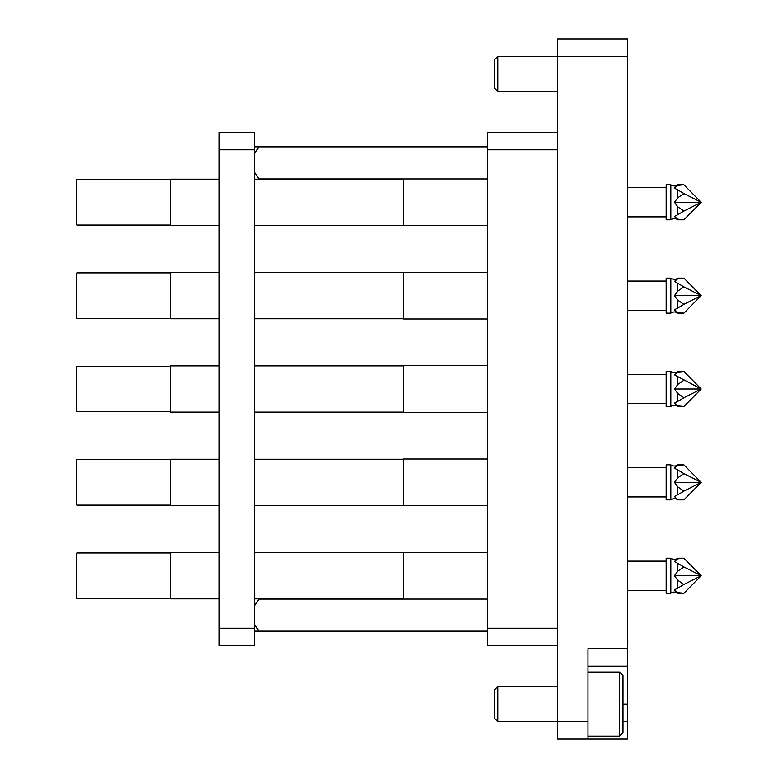 <?xml version="1.0" encoding="UTF-8"?>
<svg xmlns="http://www.w3.org/2000/svg" width="778" height="778" viewBox="0 0 778 778"><rect width="100%" height="100%" fill="white"/><g stroke="black" fill="none" stroke-linecap="round" stroke-linejoin="round"><path stroke-width="1.17" d="M627.651 648.658L587.974 648.658L587.974 739.1L557.631 739.1L557.631 38.9L627.651 38.9L627.651 666.163L587.974 666.163M622.984 721.595L627.651 721.595L627.651 739.1L587.974 739.1M627.651 721.595L627.651 666.163M557.631 149.765L487.611 149.765L487.611 132.26L557.631 132.26M557.631 645.74L487.611 645.74L487.611 628.235L557.631 628.235M487.611 149.765L487.611 628.235M627.651 642.531L627.651 646.187M627.768 642.531L627.651 627.788M219.202 628.235L254.211 628.235L254.211 645.74L219.202 645.74L219.202 132.26L254.211 132.26L254.211 149.765L219.202 149.765M254.211 628.235L254.211 149.765M487.611 599.06L258.88 599.06L254.211 606.616M254.211 623.596L258.88 631.153L254.211 631.153M487.611 631.153L258.88 631.153M254.211 146.847L258.88 146.847L254.211 154.404M487.611 146.847L258.88 146.847M254.211 171.384L258.88 178.94L487.611 178.94L403.588 178.94L403.588 225.62L487.611 225.62M497.764 91.415L494.614 88.264L494.614 59.556L497.764 56.405L497.764 91.415L557.631 91.415M497.764 56.405L627.651 56.405M619.483 671.998L622.984 675.499L622.984 732.682L619.483 736.183L619.483 671.998L587.974 671.998M497.764 721.595L494.614 718.444L494.614 689.736L497.764 686.585L497.764 721.595L587.974 721.595M497.764 686.585L557.631 686.585M619.483 736.183L587.974 736.183M670.831 558.215A5.835 5.835 0 0 0 677.832 558.215L674.448 561.57L677.832 558.798L674.448 561.57L677.832 563.379L677.832 571.14L674.448 575.72L677.832 580.3L674.448 575.72L677.832 571.14L674.448 575.72L677.832 580.3L677.832 588.061L674.448 589.87L677.832 593.225A5.835 5.835 0 0 0 670.831 593.225L666.163 593.225L666.163 558.215L670.831 558.215L670.831 593.225M487.611 272.3L403.588 272.3L403.588 318.98L487.611 318.98M170.188 272.884L76.828 272.884L76.828 318.397L170.188 318.397M219.202 272.533L170.188 272.533L170.188 318.747L219.202 318.747M254.211 318.747L403.588 318.747M254.211 272.533L403.588 272.533M170.188 179.524L76.828 179.524L76.828 225.037L170.188 225.037M219.202 179.173L170.188 179.173L170.188 225.387L219.202 225.387M254.211 225.387L403.588 225.387M254.211 179.173L403.588 179.173M487.611 365.66L403.588 365.66L403.588 412.34L487.611 412.34M170.188 366.244L76.828 366.244L76.828 411.757L170.188 411.757M219.202 365.893L170.188 365.893L170.188 412.107L219.202 412.107M254.211 412.107L403.588 412.107M254.211 365.893L403.588 365.893M487.611 459.02L403.588 459.02L403.588 505.7L487.611 505.7M170.188 459.604L76.828 459.604L76.828 505.116L170.188 505.116M219.202 459.253L170.188 459.253L170.188 505.467L219.202 505.467M254.211 505.467L403.588 505.467M254.211 459.253L403.588 459.253M487.611 552.38L403.588 552.38L403.588 599.06M170.188 552.964L76.828 552.964L76.828 598.476L170.188 598.476M219.202 552.613L170.188 552.613L170.188 598.827L219.202 598.827M254.211 598.827L403.588 598.827M254.211 552.613L403.588 552.613M670.831 184.775A5.835 5.835 0 0 0 677.832 184.775L674.448 188.13L677.832 185.358L674.448 188.13L677.832 189.939L677.832 197.7L674.448 202.28L677.832 206.86L674.448 202.28L677.832 197.7L674.448 202.28L677.832 206.86L677.832 214.621L674.448 216.43L677.832 219.785A5.835 5.835 0 0 0 670.831 219.785L666.163 219.785L666.163 184.775L670.831 184.775L670.831 219.785M677.832 376.659L701.173 389L674.448 389L677.832 393.58L683.92 397.752L701.173 389L683.92 371.495L677.832 371.495A5.835 5.835 0 0 1 674.332 372.662A5.835 5.835 0 0 0 677.832 371.495L674.448 374.85L677.832 372.079L674.448 374.85L677.832 376.659L677.832 384.42L674.448 389L677.832 393.58L674.448 389L677.832 384.42L674.448 389L677.832 393.58L677.832 401.341L674.448 403.15L677.832 406.505A5.835 5.835 0 0 0 670.831 406.505L666.163 406.505L666.163 371.495L670.831 371.495L670.831 406.505M670.831 278.135A5.835 5.835 0 0 0 677.832 278.135L674.448 281.49L677.832 283.299L677.832 291.06L674.448 295.64L677.832 300.22L677.832 307.981L674.448 309.79L677.832 313.145A5.835 5.835 0 0 0 670.831 313.145L666.163 313.145L666.163 278.135L670.831 278.135L670.831 313.145M677.832 307.981L683.92 304.392L677.832 300.22L674.448 295.64L677.832 291.06L683.92 286.887L677.832 283.299M674.448 281.49L677.832 278.719L683.92 278.135L677.832 278.135M627.651 310.228L666.163 310.228M627.651 281.053L666.163 281.053M677.832 312.561L683.93 313.145L701.173 295.64L683.92 286.887M683.92 304.392L701.173 295.64L674.448 295.64M701.173 295.64L683.92 278.135M674.448 216.43L677.832 219.202L683.93 219.785L701.173 202.28L683.92 193.528L677.832 197.7L674.448 202.28L677.832 206.86L683.92 211.032L677.832 214.621M674.448 188.13L677.832 185.358L683.92 184.775L677.832 184.775M627.651 216.868L666.163 216.868M627.651 187.692L666.163 187.692M677.832 189.939L683.92 193.528M683.92 211.032L701.173 202.28L674.448 202.28M701.173 202.28L683.92 184.775M674.448 403.15L677.832 405.921L683.93 406.505L701.173 389M683.92 406.505L677.832 406.505A5.835 5.835 0 0 0 674.332 405.338M674.448 389L677.832 384.42L683.92 380.248M674.448 374.85L677.832 372.079L683.92 371.495M674.332 372.662A5.835 5.835 0 0 1 670.831 371.495M627.651 403.588L666.163 403.588M627.651 374.413L666.163 374.413M683.92 397.752L677.832 401.341M670.831 464.855A5.835 5.835 0 0 0 677.832 464.855L674.448 468.21L677.832 470.019L677.832 477.78L674.448 482.36L677.832 486.94L677.832 494.701L674.448 496.51L677.832 499.865A5.835 5.835 0 0 0 670.831 499.865L666.163 499.865L666.163 464.855L670.831 464.855L670.831 499.865M677.832 494.701L683.92 491.113L677.832 486.94L674.448 482.36L677.832 477.78L683.92 473.608L677.832 470.019M674.448 468.21L677.832 465.439L683.92 464.855L677.832 464.855M627.651 496.947L666.163 496.947M627.651 467.773L666.163 467.773M677.832 499.281L683.93 499.865L701.173 482.36L683.92 473.608M683.92 491.113L701.173 482.36L674.448 482.36M701.173 482.36L683.92 464.855M674.448 589.87L677.832 592.641L683.93 593.225L701.173 575.72L683.92 566.967L677.832 571.14L674.448 575.72L677.832 580.3L683.92 584.472L677.832 588.061M674.448 561.57L677.832 558.798L683.92 558.215L677.832 558.215M627.651 590.308L666.163 590.308M627.651 561.133L666.163 561.133M677.832 563.379L683.92 566.967M683.92 584.472L701.173 575.72L674.448 575.72M701.173 575.72L683.92 558.215M622.984 704.09L627.651 704.09M677.832 313.145L683.92 313.145M677.832 219.785L683.92 219.785M677.832 499.865L683.92 499.865M677.832 593.225L683.92 593.225"/></g></svg>

